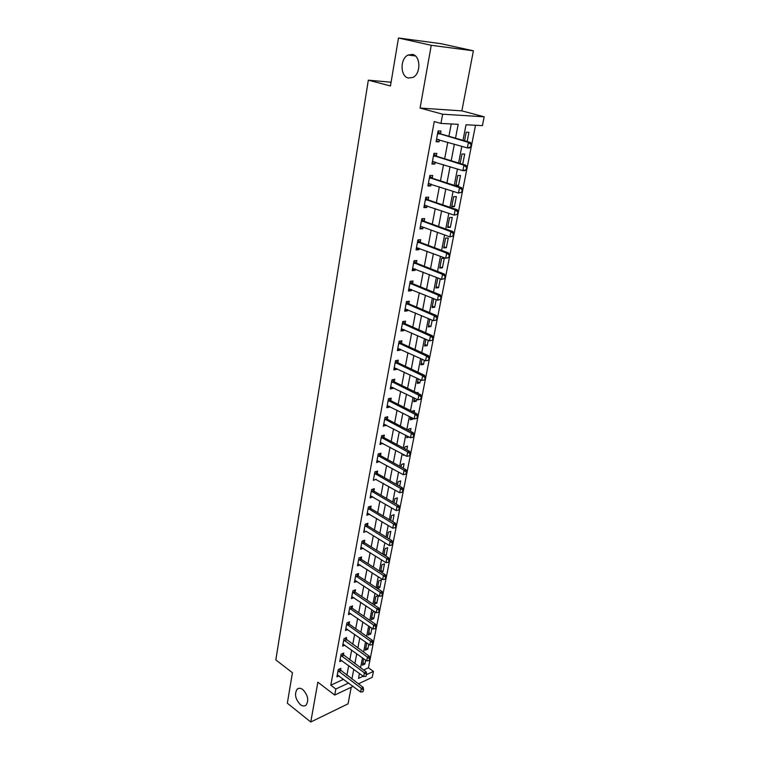 <?xml version="1.0" encoding="UTF-8"?>
<svg xmlns="http://www.w3.org/2000/svg" width="760" height="760" viewBox="0 0 760 760"><rect width="100%" height="100%" fill="white"/><g stroke="black" fill="none" stroke-linecap="round" stroke-linejoin="round"><path stroke-width="1.14" d="M302.888 689.633C307.981 695.2 309.026 700.378 306.033 705.175C304.409 706.429 302.499 706.23 300.305 704.586C295.25 698.991 294.224 693.813 297.245 689.073C298.841 687.847 300.723 688.038 302.888 689.633M412.462 54.407C420.679 55.727 421.078 73.691 413.012 77.396L408.376 78.043C400.216 76.57 399.893 58.738 408.006 55.043L412.462 54.407M363.613 670.025L368.429 667.793L373.426 671.403L372.248 677.303L358.387 683.857M391.096 82.222L368.334 80.17L275.832 659.899L292.429 672.723L287.337 703.209L310.773 722L348.042 703.845L351.224 687.249M368.334 80.17L390.469 85.956L398.487 38L440.98 43.681L473.394 50.816L431.252 45.305L420.08 108.062L442.652 114.199L484.167 116.802L482.41 125.628L466.022 124.754L463.001 140.325M420.08 108.062L461.861 110.874L473.394 50.816M461.861 110.874L484.167 116.802M368.429 667.793L475.513 125.257M398.487 38L431.252 45.305M467.144 141.512L468.939 132.325L466.212 132.202L464.55 140.771M462.697 164.245L464.692 154.061L461.976 154.005L460.132 163.457M457.786 175.484L455.8 185.696L458.508 185.668L460.493 175.493L457.786 175.484M453.663 196.669L451.706 206.73L454.404 206.644L456.361 196.612L453.663 196.669M449.597 217.55L447.659 227.468L450.357 227.325L452.285 217.436L449.597 217.55M445.588 238.136L443.678 247.912L446.358 247.722L448.267 237.965L445.588 238.136M441.636 258.438L439.755 268.08L442.424 267.834L444.305 258.21L441.636 258.438M438.89 278.341L437.731 278.454L435.879 287.964L438.548 287.669L440.268 278.882M433.798 298.68L432.06 307.581L434.72 307.23L436.202 299.668M429.808 319.133L428.288 326.923L430.939 326.534L432.193 320.15M425.885 339.302L424.574 346.009L427.215 345.562L428.241 340.347M422.009 359.176L420.907 364.838L423.538 364.353L424.346 360.249M418.19 378.784L417.287 383.42L419.919 382.878L420.498 379.876M414.428 398.107L413.725 401.745L416.337 401.166L416.717 399.237M416.613 392.73L418.048 392.426L417.867 393.338M414.133 412.433L414.494 410.58L411.863 411.293M410.723 417.164L410.2 419.843L412.803 419.216L412.984 418.323M410.447 431.272L410.989 428.507L408.386 429.153L408.196 430.103M407.056 435.964L406.724 437.693L409.165 437.066M406.809 449.844L407.522 446.196L404.928 446.88L404.586 448.647M403.446 454.508L403.284 455.316L404.387 455.012M403.227 468.169L404.111 463.666L401.517 464.388L401.023 466.953M399.693 486.238L400.738 480.899L398.154 481.659L397.508 485.003M396.197 504.079L397.404 497.923L394.839 498.721L394.041 502.816M392.758 521.673L394.117 514.719L391.552 515.556L390.611 520.391M389.358 539.039L390.868 531.316L388.322 532.19L387.239 537.738M385.367 555.769L386.147 555.484L387.666 547.694L385.12 548.606L383.904 554.857M381.32 572.204L382.992 571.567L384.503 563.872L381.966 564.813L380.617 571.748M378.841 580.83L377.368 588.42L379.886 587.461L381.377 579.861L378.841 580.83M375.763 596.647L374.3 604.172L376.817 603.145L378.29 595.64L375.763 596.647M374.423 611.562L372.723 612.265L371.269 619.694L373.787 618.649L375.079 612.009M370.566 627.342L369.712 627.703L368.286 635.037L370.785 633.963L371.906 628.264M366.795 642.922L365.332 650.199L367.83 649.087L368.762 644.309M363.669 658.72L362.416 665.171L364.904 664.031L365.665 660.155M455.525 138.177L458.185 124.336L440.942 123.424L434.255 121.552L330.809 685.197L343.567 679.297M346.883 675.327L348.716 665.627M349.79 659.975L351.661 650.094M352.735 644.423L354.635 634.362M355.718 628.681L357.656 618.431M358.729 612.731L360.705 602.3M361.788 596.591L363.802 585.95M364.885 580.231L366.938 569.401M368.02 563.673L370.11 552.634M371.193 546.886L373.322 535.648M374.414 529.891L376.58 518.434M377.673 512.667L379.876 501.001M380.978 495.216L383.23 483.322M384.322 477.536L386.612 465.414M387.714 459.619L390.051 447.269M391.153 441.455L393.537 428.868M394.639 423.044L397.062 410.219M398.164 404.387L400.644 391.305M401.745 385.472L404.272 372.134M405.374 366.291L407.949 352.697M409.06 346.835L411.683 332.984M412.794 327.113L415.463 312.987M416.575 307.116L419.301 292.714M420.423 286.824L423.197 272.137M424.317 266.247L427.148 251.266M428.269 245.366L431.158 230.09M432.278 224.19L435.224 208.611M436.344 202.692L439.356 186.798M440.467 180.88L443.536 164.673M444.657 158.745L447.792 142.206M448.913 136.277L451.24 123.966M440.477 133.807L440.99 131.052L438.102 130.929L436.097 141.74L438.985 141.835L439.375 139.745M436.316 156.161L436.82 153.425L433.941 153.368L431.974 164.017L434.844 164.055L435.204 162.089M432.212 178.182L432.715 175.475L429.846 175.475L427.899 185.972L430.768 185.943L431.11 184.1M428.165 199.88L428.668 197.191L425.809 197.258L423.89 207.594L426.74 207.508L427.063 205.798M424.184 221.264L424.678 218.605L421.828 218.718L419.938 228.912L422.788 228.769L423.082 227.173M420.251 242.335L420.745 239.704L417.905 239.884L416.043 249.926L418.883 249.717L419.159 248.244M416.385 263.112L416.869 260.499L414.048 260.737L412.205 270.636L415.026 270.38L415.283 269.012M412.566 283.594L413.05 281L410.229 281.295L408.424 291.051L411.236 290.738L411.474 289.484M408.804 303.781L409.288 301.216L406.476 301.558L404.69 311.182L407.493 310.812L407.712 309.662M405.099 323.694L405.574 321.147L402.772 321.537L401.014 331.027L403.807 330.609L404.006 329.565M401.441 343.32L401.907 340.793L399.123 341.24L397.385 350.607L400.168 350.132L400.349 349.191M397.831 362.681L398.297 360.183L395.523 360.677L393.803 369.901L396.587 369.388L396.739 368.543M394.269 381.786L394.734 379.297L391.97 379.838L390.279 388.94L393.043 388.379L393.186 387.628M390.763 400.615L391.219 398.154L388.464 398.743L386.802 407.721L389.557 407.113L389.68 406.457M387.305 419.197L387.762 416.755L385.006 417.382L383.363 426.246L386.213 425.03M383.885 437.532L384.341 435.1L381.596 435.784L379.971 444.524L382.802 443.346M380.513 455.62L380.969 453.207L378.233 453.929L376.637 462.555L379.43 461.424M377.188 473.461L377.634 471.077L374.917 471.837L373.331 480.349L376.115 479.265M373.91 491.074L374.347 488.708L371.64 489.506L370.082 497.914L372.827 496.859M370.671 508.459L371.108 506.103L368.401 506.948L366.871 515.242L369.597 514.235M367.469 525.616L367.906 523.279L365.218 524.163L363.698 532.342L366.396 531.383M364.315 542.554L364.752 540.236L362.064 541.149L360.563 549.233L363.242 548.302M361.199 559.265L361.627 556.966L358.957 557.925L357.476 565.896L360.059 564.956M358.131 575.776L358.549 573.496L355.889 574.484L354.426 582.35L356.924 581.409M355.091 592.068L355.509 589.808L352.858 590.824L351.415 598.595L353.837 597.654M352.089 608.161L352.516 605.91L349.866 606.964L348.441 614.64L350.787 613.69M349.135 624.045L349.552 621.813L346.911 622.906L345.505 630.486L347.776 629.536M346.209 639.739L346.626 637.526L343.995 638.647L342.608 646.133L344.812 645.173M343.32 655.234L343.729 653.039L341.116 654.189L339.739 661.58L341.886 660.63M340.47 670.548L340.879 668.363L338.266 669.541L336.908 676.846L338.998 675.887M353.058 686.385L334.704 695.067L317.86 682.195L310.773 722M334.704 695.067L335.834 689.006L348.584 683.04M330.809 685.197L335.834 689.006M440.942 123.424L442.652 114.199M359.452 673.493L358.501 678.395L363.166 676.21M366.595 674.605L373.426 671.403M461.833 146.3L458.594 162.991M457.434 168.967L454.262 185.326M453.102 191.292L449.986 207.328M448.827 213.284L445.778 228.998M444.619 234.954L441.626 250.363M440.477 256.31L437.541 271.405M436.382 277.352L433.513 292.153M432.354 298.081L429.542 312.607M428.393 318.526L425.628 332.766M424.479 338.675L421.762 352.63M420.622 358.54L417.962 372.229M416.812 378.119L414.209 391.552M413.06 397.433L410.505 410.609M409.365 416.48L406.856 429.4M405.716 435.262L403.256 447.934M402.116 453.786L399.703 466.222M398.572 472.065L396.197 484.262M395.067 490.095L392.74 502.065M391.618 507.88L389.329 519.631M388.208 525.436L385.966 536.959M384.845 542.754L382.641 554.068M381.52 559.844L379.363 570.95M378.242 576.716L376.133 587.613M375.012 593.361L372.932 604.058M371.82 609.805L369.778 620.303M368.666 626.031L366.662 636.338M365.56 642.048L363.594 652.165M362.482 657.865L360.553 667.803M351.899 679.05L353.761 669.322M354.853 663.651L356.744 653.752M357.837 648.061L359.774 637.972M360.867 632.282L362.834 622.003M363.926 616.293L365.93 605.825M367.023 600.106L369.075 589.437M370.167 583.699L372.248 572.841M373.35 567.093L375.469 556.025M376.58 550.259L378.736 538.982M379.838 533.216L382.042 521.721M383.154 515.936L385.396 504.231M386.507 498.436L388.787 486.505M389.909 480.7L392.236 468.54M393.347 462.726L395.722 450.328M396.844 444.505L399.256 431.87M400.377 426.037L402.847 413.155M403.969 407.312L406.476 394.183M407.597 388.322L410.162 374.946M411.293 369.075L413.905 355.442M415.026 349.562L417.696 335.654M418.817 329.764L421.534 315.59M422.665 309.69L425.438 295.231M426.569 289.332L429.39 274.588M430.53 268.669L433.409 253.631M434.539 247.712L437.484 232.38M438.615 226.451L441.617 210.805M442.748 204.868L445.806 188.907M446.947 182.97L450.062 166.687M451.202 160.74L454.385 144.134M436.23 141.027L438.985 141.835M362.919 662.596L364.904 664.031M365.826 647.672L367.83 649.087M368.771 632.558L370.785 633.963M371.744 617.262L373.787 618.649M374.765 601.778L376.817 603.145M377.815 586.102L379.886 587.461M380.902 570.237L382.992 571.567M384.037 554.173L386.147 555.484M410.542 418.066L412.803 419.216M414.058 400.035L416.337 401.166M417.61 381.776L419.919 382.878M421.211 363.27L423.538 364.353M424.868 344.508L427.215 345.562M428.573 325.498L430.939 326.534M432.326 306.233L434.72 307.23M436.126 286.701L438.548 287.669M439.983 266.893L442.424 267.834M443.897 246.81L446.358 247.722M447.858 226.442L450.357 227.325M451.887 205.798L454.404 206.644M455.962 184.851L458.508 185.668M432.117 163.2L434.844 164.055M428.07 185.06L430.768 185.943M424.08 206.587L426.74 207.508M420.147 227.81L422.788 228.769M416.271 248.729L418.883 249.717M412.442 269.353L415.026 270.38M408.68 289.683L411.236 290.738M404.966 309.728L407.493 310.812M401.299 329.488L403.807 330.609M397.689 348.983L400.168 350.132M394.117 368.21L396.587 369.388M390.602 387.173L393.043 388.379M387.134 405.878L389.557 407.113M383.714 424.337L386.108 425.59M380.342 442.538L382.717 443.821M377.017 460.512L379.363 461.814M402.24 492.271L402.99 490.019L402.24 492.271L399.703 492.736L376.058 479.57M370.623 495.824L372.79 497.087M367.622 513.209L369.569 514.378M391.827 545.11L392.559 542.925L391.827 545.11L389.348 545.528L366.387 531.449M438.283 139.431L436.487 139.669M470.611 147.098L471.152 144.343L470.611 147.098L469.395 147.972L467.343 147.915L436.553 139.308M437.684 133.171L468.426 142.405L470.478 142.471L471.152 144.343M437.94 131.832L440.743 133.931L470.478 142.471M470.269 147.079L467.343 147.915L468.426 142.405L470.81 144.324M433.941 161.7L432.364 161.88M466.117 169.85L466.659 167.143L466.117 169.85L464.93 170.667L462.878 170.658L432.421 161.605M433.542 155.562L463.942 165.224L465.994 165.252L466.659 167.143M433.798 154.156L436.582 156.284L465.994 165.252M465.776 169.85L462.878 170.658L463.942 165.224L466.317 167.143M429.666 183.635L428.308 183.758M461.7 192.27L462.222 189.601L461.7 192.27L458.489 193.059L428.345 183.578M429.447 177.621L459.534 187.71L461.586 187.682L462.222 189.601M429.723 176.159L432.469 178.305L461.586 187.682M461.358 192.28L458.489 193.059L459.534 187.71L461.89 189.611M425.448 205.238L424.317 205.333M457.349 214.358L457.862 211.726L457.349 214.358L454.157 215.118L424.337 205.228M425.419 199.357L455.192 209.855L457.235 209.788L457.862 211.726M425.704 197.837L428.431 200.004L457.235 209.788M457.007 214.368L454.157 215.118L455.192 209.855L457.52 211.736M421.249 226.537L449.891 236.863L450.908 231.677L452.941 231.562L453.568 233.519L452.713 236.132L453.568 233.519M453.055 236.113L449.891 236.863L452.713 236.132M421.448 220.78L450.908 231.677L453.226 233.538M421.743 219.203L424.441 221.398L452.941 231.562M448.827 257.555L449.331 254.99L448.827 257.555L445.692 258.286L416.48 247.598M417.534 241.898L446.699 253.166L448.723 253.013L449.331 254.99M417.838 240.255L420.508 242.468L448.723 253.013M448.495 257.573L445.692 258.286L446.699 253.166L448.998 255.018M444.666 278.673L445.16 276.155L444.666 278.673L441.55 279.385L412.632 268.327M413.677 262.703L442.538 274.351L444.562 274.151L445.16 276.155M413.991 261.012L416.632 263.255L444.562 274.151M444.324 278.711L441.55 279.385L442.538 274.351L444.818 276.184M440.562 299.488L441.047 297.008L440.562 299.488L437.475 300.19L408.851 288.762M409.877 283.224L438.444 295.222L440.458 294.984L441.047 297.008M410.2 281.476L412.822 283.736L440.458 294.984M440.22 299.535L437.475 300.19L438.444 295.222L440.714 297.046M436.515 320.007L436.99 317.556L436.515 320.007L433.447 320.691L405.118 308.902M406.125 303.44L434.406 315.799L436.42 315.514L436.99 317.556M406.457 301.653L409.051 303.924L436.42 315.514M436.173 320.055L433.447 320.691L434.406 315.799L436.658 317.604M432.526 340.233L433 337.82L432.526 340.233L429.485 340.898L401.432 328.766M402.43 323.389L430.435 336.081L432.43 335.758L433 337.82M402.772 321.547L405.346 323.836L432.43 335.758M432.193 340.28L429.485 340.898L430.435 336.081L432.668 337.877M428.592 360.164L429.058 357.789L428.592 360.164L425.581 360.82L397.803 348.356M398.781 343.045L426.512 356.07L428.507 355.709L429.058 357.789M399.209 341.231L401.679 343.472L428.507 355.709M428.26 360.231L425.581 360.82L426.512 356.07L428.726 357.846M424.716 379.82L425.182 377.483L424.716 379.82L421.724 380.465L394.221 367.678M395.19 362.444L422.645 375.772L424.631 375.383L425.182 377.483M395.694 360.639L398.069 362.834L424.631 375.383M424.384 379.886L421.724 380.465L422.645 375.772L424.849 377.549M420.565 399.276L421.353 396.891L420.565 399.276L417.924 399.836L390.688 386.735M391.647 381.567L418.836 395.209L420.822 394.782L421.353 396.891M392.217 379.791L394.516 381.938L420.822 394.782M417.924 399.836L418.836 395.209L421.021 396.967M416.803 418.389L417.572 416.034L416.803 418.389L414.181 418.931L387.201 405.526M388.151 400.434L415.074 414.371L417.05 413.905L417.572 416.034M388.787 398.667L391.001 400.776L417.05 413.905M414.181 418.931L415.074 414.371L417.249 416.109M413.079 437.247L413.858 434.91L413.079 437.247L410.485 437.76L383.772 424.07M384.702 419.045L411.369 433.266L413.335 432.772L413.858 434.91M385.396 417.297L387.534 419.358L413.335 432.772M410.485 437.76L411.369 433.266L413.526 434.995M409.421 455.838L410.181 453.53L409.421 455.838L406.847 456.342L380.38 442.358M381.292 437.399L407.712 451.905L409.678 451.373L410.181 453.53M382.052 435.67L384.113 437.693L409.678 451.373M406.847 456.342L407.712 451.905L409.858 453.625M405.802 474.183L406.562 471.903L405.802 474.183L403.247 474.667L377.036 460.408M377.938 455.515L404.111 470.288L406.068 469.727L406.562 471.903M378.746 453.796L380.741 455.781L406.068 469.727M403.247 474.667L404.111 470.288L406.239 471.988M374.623 473.385L400.548 488.423L402.496 487.834L402.99 490.019M375.478 471.675L377.416 473.632L402.496 487.834M399.703 492.736L400.548 488.423L402.667 490.114M398.724 510.122L399.465 507.889L398.724 510.122L396.207 510.568L370.471 495.795M371.355 491.026L397.043 506.312L398.981 505.694L399.465 507.889M372.257 489.326L374.138 491.245L398.981 505.694M396.207 510.568L397.043 506.312L399.142 507.993M395.248 527.734L395.988 525.521L395.248 527.734L392.758 528.172L367.26 513.142M368.125 508.431L393.575 523.963L395.513 523.317L395.988 525.521M369.065 506.739L370.889 508.63L395.513 523.317M392.758 528.172L393.575 523.963L395.666 525.635M364.658 530.375L364.087 530.261M364.942 525.616L390.165 541.386L392.094 540.702L392.559 542.925M365.921 523.934L367.697 525.787L392.094 540.702M389.348 545.528L390.165 541.386L392.236 543.039M388.445 562.267L389.167 560.101L388.445 562.267L385.985 562.666L360.952 547.153M361.798 542.573L386.792 558.572L388.712 557.869L389.167 560.101M362.815 540.892L364.534 542.716L388.712 557.869M385.985 562.666L386.792 558.572L388.844 560.215M385.111 579.186L385.823 577.049L385.111 579.186L382.669 579.576L357.856 563.834M358.701 559.312L383.467 575.538L385.377 574.807L385.823 577.049M359.746 557.64L361.418 559.436L385.377 574.807M382.669 579.576L383.467 575.538L385.51 577.172M381.815 595.897L382.527 593.769L381.815 595.897L379.401 596.267L354.806 580.308M355.632 575.842L380.18 592.278L382.09 591.517L382.527 593.769M356.706 574.17L358.34 575.947L382.09 591.517M379.401 596.267L380.18 592.278L382.213 593.902M378.565 612.38L379.278 610.28L378.565 612.38L376.162 612.74L351.794 596.572M352.611 592.163L376.941 608.808L378.841 608.019L379.278 610.28M353.713 590.501L355.309 592.239L378.841 608.019M376.162 612.74L376.941 608.808L378.955 610.413M375.364 628.663L376.058 626.582L375.364 628.663L372.979 629.005L348.812 612.626M349.619 608.275L373.74 625.119L375.639 624.311L376.058 626.582M350.749 606.613L352.308 608.332L375.639 624.311M372.979 629.005L373.74 625.119L375.744 626.715M372.191 644.727L372.884 642.675L372.191 644.727L369.825 645.059L345.876 628.482M346.674 624.178L370.576 641.221L372.466 640.395L372.884 642.675M347.833 622.525L349.344 624.226L372.466 640.395M369.825 645.059L370.576 641.221L372.571 642.808M369.065 660.592L369.759 658.559L369.065 660.592L366.719 660.906L342.978 644.138M343.757 639.892L367.46 657.125L369.341 656.269L369.759 658.559M344.935 638.239L369.341 656.269M366.719 660.906L367.46 657.125L369.436 658.702M365.978 676.267L366.662 674.244L365.978 676.267L363.651 676.561L340.109 659.604M340.888 655.414L364.382 672.828L366.263 671.954L366.662 674.244M342.085 653.761L366.263 671.954M363.651 676.561L364.382 672.828L366.349 674.395M362.928 691.733L363.603 689.738L362.928 691.733L360.61 692.018L337.278 674.88M338.048 670.738L361.342 688.332L363.213 687.429L363.603 689.738M339.264 669.094L363.213 687.429M360.61 692.018L361.342 688.332L363.299 689.89M438.672 133.845L440.743 133.931M438.283 133.646L440.363 133.732M434.511 156.237L436.582 156.284M434.131 156.037L436.192 156.075M430.407 178.315L432.469 178.305M430.036 178.106L432.098 178.096M426.369 200.06L428.431 200.004M425.999 199.842L428.051 199.794M422.389 221.483L424.441 221.398M422.019 221.264L424.07 221.179M418.465 242.611L420.508 242.468M418.104 242.383L420.147 242.25M414.599 263.425L416.632 263.255M414.238 263.197L416.271 263.026M410.79 283.945L412.822 283.736M410.428 283.717L412.462 283.508M407.037 304.18L409.051 303.924M406.676 303.943L408.699 303.696M403.332 324.13L405.346 323.836M402.971 323.893L404.994 323.599M399.674 343.795L401.679 343.472M399.323 343.558L401.337 343.235M396.074 363.195L398.069 362.834M395.722 362.957L397.727 362.596M392.521 382.327L394.516 381.938M392.179 382.08L394.174 381.691M389.015 401.204L391.001 400.776M388.673 400.957L390.659 400.52M385.558 419.815L387.534 419.358M385.215 419.567L387.201 419.102M382.147 438.178L384.113 437.693M381.815 437.931L383.781 437.437M378.774 456.304L380.741 455.781M378.452 456.048L380.418 455.525M375.459 474.183L377.416 473.632M375.136 473.926L377.093 473.366M372.181 491.825L374.138 491.245M371.858 491.558L373.806 490.979M368.952 509.238L370.889 508.63M368.628 508.972L370.576 508.364M365.759 526.423L367.697 525.787M365.437 526.158L367.374 525.521M362.606 543.381L364.534 542.716M362.292 543.115L364.22 542.45M359.499 560.13L361.418 559.436M359.185 559.864L361.104 559.17M356.421 576.659L358.34 575.947M356.117 576.384L358.036 575.672M353.39 592.981L355.309 592.239M353.087 592.705L354.996 591.973M350.398 609.102L352.308 608.332M350.094 608.817L352.003 608.057M347.444 625.014L349.344 624.226M347.139 624.73L349.04 623.95M344.527 640.727L346.417 639.92M344.223 640.452L346.123 639.635M341.639 656.25L343.529 655.414M341.344 655.966L343.235 655.139M338.798 671.583L340.67 670.728M338.504 671.298L340.375 670.443M408.006 55.043L415.33 55.907M297.245 689.073L298.946 688.303"/></g></svg>
